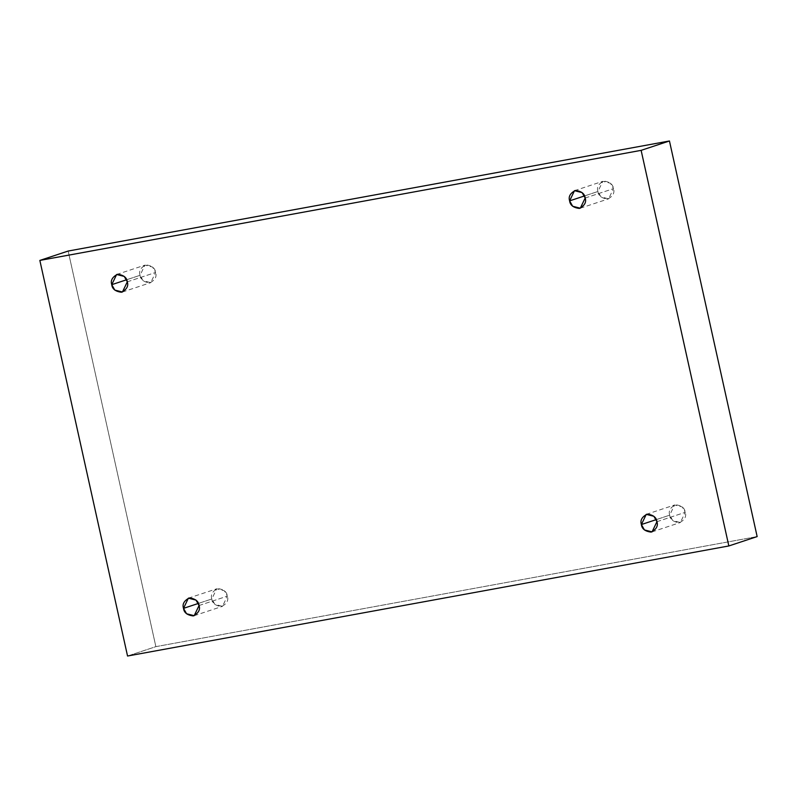 <?xml version="1.0" encoding="UTF-8"?>
<svg xmlns="http://www.w3.org/2000/svg" width="797" height="797" viewBox="0 0 797 797"><rect width="100%" height="100%" fill="white"/><g stroke="black" fill="none" stroke-linecap="round" stroke-linejoin="round"><path stroke-width="0.6" stroke-dasharray="3.98 2.99" d="M585.177 198.015L613.491 188.64L608.619 198.822L600.998 196.899L597.939 191.489L584.49 195.942L597.939 191.489C598.437 195.823 601.695 198.343 607.712 199.061C612.943 196.281 614.876 192.814 613.491 188.64C612.993 184.316 609.735 181.786 603.718 181.078C598.487 183.848 596.554 187.325 597.939 191.489L602.811 181.308L610.432 183.24L613.491 188.64L585.177 198.015M127.301 281.829L155.614 272.454L150.743 282.636L143.121 280.713L140.063 275.304L126.613 279.757L140.063 275.304C140.571 279.637 143.829 282.158 149.836 282.875C155.076 280.096 156.999 276.629 155.614 272.454C155.116 268.121 151.858 265.6 145.851 264.893C140.611 267.662 138.688 271.129 140.063 275.304L144.944 265.122L152.556 267.055L155.614 272.454L127.301 281.829M199.061 605.511L227.374 596.136L222.502 606.318L214.881 604.385L211.823 598.985L198.373 603.439L211.823 598.985C212.321 603.319 215.579 605.84 221.596 606.547C226.836 603.777 228.759 600.31 227.374 596.136C226.876 591.802 223.618 589.282 217.611 588.565C212.371 591.344 210.438 594.811 211.823 598.985L216.704 588.804L224.316 590.726L227.374 596.136L199.061 605.511M656.937 521.696L685.251 512.322L680.369 522.503L672.758 520.58L669.699 515.171L656.25 519.624L669.699 515.171C670.197 519.505 673.455 522.025 679.462 522.732C684.703 519.963 686.635 516.496 685.251 512.322C684.743 507.988 681.495 505.467 675.477 504.75C670.237 507.53 668.314 510.997 669.699 515.171L674.571 504.989L682.192 506.912L685.251 512.322L656.937 521.696M127.55 656.021L155.873 646.646L757.15 536.58L155.873 646.646L127.55 656.021M68.163 251.045L155.873 646.646L68.163 251.045M580.296 208.196L608.619 198.822M122.429 292.011L150.743 282.636M194.189 615.692L222.502 606.318M652.056 531.878L680.369 522.503M646.257 514.364L674.571 504.989M188.381 598.178L216.704 588.804M116.631 274.497L144.944 265.122M574.498 190.682L602.811 181.308"/><path stroke-width="1.2" d="M569.626 200.864L572.684 206.274L580.296 208.196L585.177 198.015C586.562 202.189 584.629 205.656 579.389 208.435C573.382 207.718 570.124 205.198 569.626 200.864C568.241 196.69 570.164 193.223 575.404 190.453C581.421 191.16 584.679 193.681 585.177 198.015L582.119 192.615L574.498 190.682L569.626 200.864L584.49 195.942L569.626 200.864M111.749 284.678L114.808 290.088L122.429 292.011L127.301 281.829C128.686 286.003 126.763 289.47 121.523 292.25C115.505 291.533 112.257 289.012 111.749 284.678C110.365 280.504 112.297 277.037 117.538 274.268C123.545 274.975 126.803 277.495 127.301 281.829L124.242 276.42L116.631 274.497L111.749 284.678L126.613 279.757L111.749 284.678M183.509 608.36L186.568 613.76L194.189 615.692L199.061 605.511C200.445 609.675 198.513 613.152 193.282 615.922C187.265 615.214 184.007 612.684 183.509 608.36C182.124 604.186 184.057 600.719 189.287 597.939C195.305 598.657 198.563 601.177 199.061 605.511L196.002 600.101L188.381 598.178L183.509 608.36L198.373 603.439L183.509 608.36M641.386 524.546L644.444 529.945L652.056 531.878L656.937 521.696C658.312 525.871 656.389 529.338 651.149 532.107C645.142 531.4 641.884 528.879 641.386 524.546C640.001 520.371 641.924 516.904 647.164 514.125C653.171 514.842 656.429 517.363 656.937 521.696L653.879 516.287L646.257 514.364L641.386 524.546L656.25 519.624L641.386 524.546M39.85 260.42L641.127 150.354L669.45 140.979L68.163 251.045L39.85 260.42L68.163 251.045L669.45 140.979L641.127 150.354L728.837 545.955L757.15 536.58L669.45 140.979L757.15 536.58L728.837 545.955L127.55 656.021L39.85 260.42L127.55 656.021L728.837 545.955L641.127 150.354L39.85 260.42"/></g></svg>
